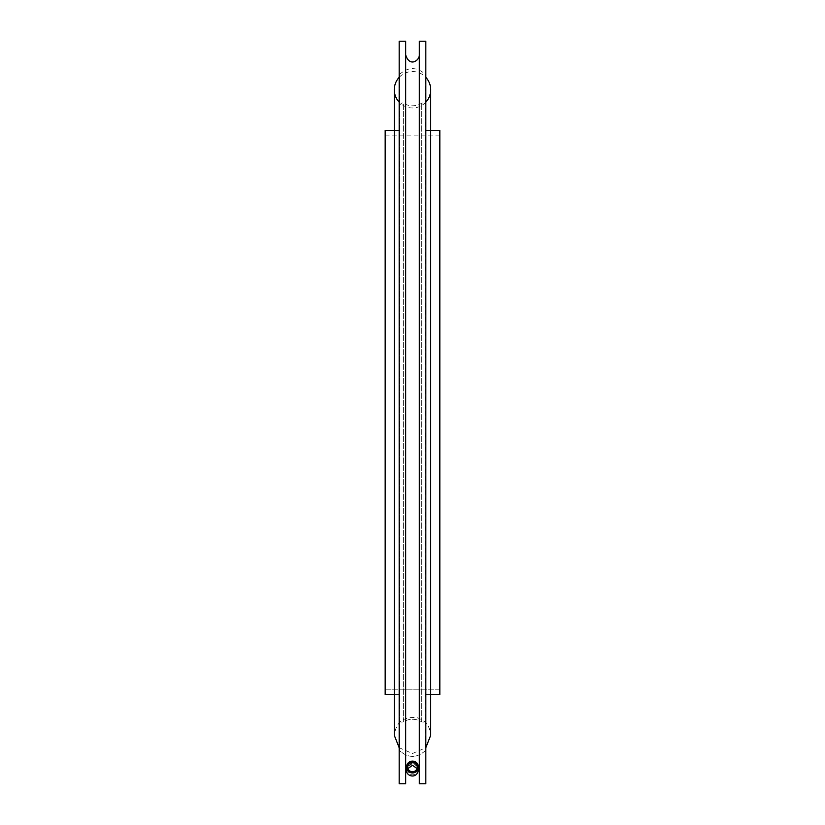 <?xml version="1.0" encoding="UTF-8"?>
<svg xmlns="http://www.w3.org/2000/svg" width="825" height="825" viewBox="0 0 825 825"><rect width="100%" height="100%" fill="white"/><g stroke="black" fill="none" stroke-linecap="round" stroke-linejoin="round"><path stroke-width="0.62" stroke-dasharray="4.12 3.09" d="M430.702 694.66L425.824 694.66L425.824 719.472C425.339 721.834 423.957 722.618 421.678 721.803C423.957 722.618 425.339 721.834 425.824 719.472L425.824 105.59L425.824 719.472L425.824 694.66L439.828 694.66L439.828 135.867L439.828 689.195L385.172 689.195L385.172 694.66L399.176 694.66L399.176 719.472C399.661 721.834 401.043 722.618 403.322 721.803C409.458 718.41 415.573 718.41 421.678 721.803C415.563 718.41 409.448 718.41 403.322 721.803C401.043 722.618 399.661 721.834 399.176 719.472L399.176 105.59L399.176 719.472L399.176 130.402L399.176 694.66L394.298 694.66M439.828 130.402L439.828 694.66L439.828 689.195L385.172 689.195L385.172 135.867L385.172 694.66L385.172 130.402M425.824 694.66L425.824 130.402L425.824 694.66M399.176 77.344A18.202 18.202 0 0 1 425.824 77.344M425.824 102.166A18.202 18.202 0 0 1 399.176 102.166M406.539 766.745L414.233 763.476L419.327 770.086L419.327 783.75L425.824 783.75L425.824 74.085L425.824 750.915L425.061 750.915C416.677 758.196 408.303 758.196 399.939 750.915L399.176 750.915L399.176 783.75L405.673 783.75L405.673 41.25M425.824 41.25L425.824 783.75L425.824 750.915L425.061 750.915L425.061 74.085L425.061 750.915C416.687 758.196 408.313 758.196 399.939 750.915L399.939 74.085L399.939 750.915L399.176 750.915L399.176 74.085L399.176 783.75L399.176 41.25M405.673 770.086L405.673 54.914L405.673 770.086C405.24 761.279 419.75 761.269 419.327 770.086L419.327 41.25M412.5 762.29A4.785 4.744 180 0 0 407.715 767.033A4.785 4.744 180 0 0 412.5 771.767A4.785 4.744 180 0 0 417.285 767.033A4.785 4.744 180 0 0 412.5 762.29M412.5 761.114A5.961 5.909 180 0 0 406.539 767.033A5.961 5.909 180 0 0 412.5 772.942A5.961 5.909 180 0 0 418.461 767.033A5.961 5.909 180 0 0 412.5 761.114M421.678 721.803L421.678 103.249L421.678 721.803M403.322 721.803L403.322 103.249L403.322 721.803M399.176 105.59C401.651 102.764 403.033 101.98 403.322 103.249C409.437 106.642 415.563 106.642 421.678 103.249C423.957 102.444 425.339 103.218 425.824 105.59M394.298 130.402L399.176 130.402M385.172 135.867L439.828 135.867M425.824 130.402L430.702 130.402M399.176 747.718L412.5 753.514L425.824 747.718M394.298 89.75L394.298 735.312C395.918 722.432 403.353 716.512 416.604 717.575C425.411 720.225 430.114 726.134 430.702 735.312L430.702 89.75M399.176 74.085L399.939 74.085C408.313 66.804 416.687 66.804 425.061 74.085L425.824 74.085M407.973 768.549L407.715 770.086C406.952 774.572 415.635 778.027 417.285 770.086L417.027 768.549M406.539 767.033L406.539 770.086C406.89 766.466 408.88 764.476 412.5 764.125C415.274 763.733 417.264 765.724 418.461 770.086L418.461 767.033"/><path stroke-width="1.24" d="M394.298 694.66L385.172 694.66L385.172 130.402L394.298 130.402M430.702 130.402L439.828 130.402L439.828 694.66L430.702 694.66M425.824 77.344A18.202 18.202 0 0 1 425.824 102.166M399.176 102.166A18.202 18.202 0 0 1 399.176 77.344M405.673 783.75L399.176 783.75L399.176 41.25L405.673 41.25L405.673 783.75M405.673 770.086L406.539 766.745M419.327 41.25L419.327 783.75L425.824 783.75L425.824 41.25L419.327 41.25M412.5 762.29A4.785 4.744 -0 0 0 407.715 767.033A4.785 4.744 -0 0 0 412.5 771.767A4.785 4.744 -0 0 0 417.285 767.033A4.785 4.744 -0 0 0 412.5 762.29M412.5 761.114A5.961 5.909 -0 0 0 406.539 767.033A5.961 5.909 -0 0 0 412.5 772.942A5.961 5.909 -0 0 0 418.461 767.033A5.961 5.909 -0 0 0 412.5 761.114M425.824 747.718L430.702 735.312L430.702 89.75M399.176 747.718L394.298 735.312L394.298 89.75M419.327 54.914C419.605 60.39 409.602 67.64 405.673 54.914M407.973 768.549L412.5 765.301L417.027 768.549M406.539 767.033L406.539 770.086C405.58 775.675 416.408 779.986 418.461 770.086L418.461 767.033"/></g></svg>
